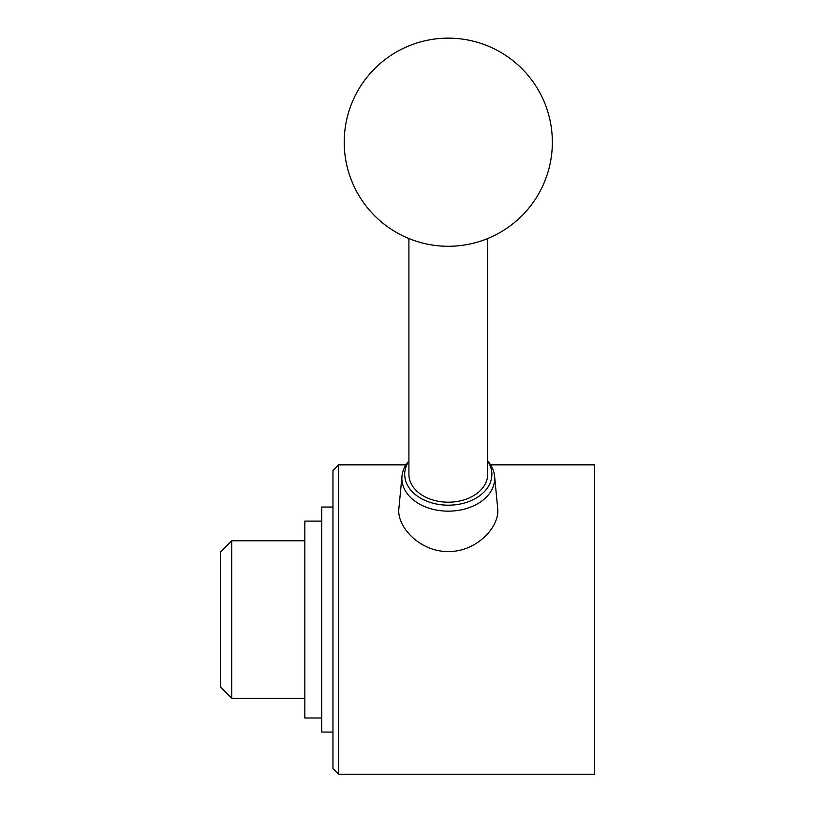 <?xml version="1.0" encoding="UTF-8"?>
<svg xmlns="http://www.w3.org/2000/svg" width="815" height="815" viewBox="0 0 815 815"><rect width="100%" height="100%" fill="white"/><g stroke="black" fill="none" stroke-linecap="round" stroke-linejoin="round"><path stroke-width="1.22" d="M304.83 540.793L231.704 540.793L220.458 552.04L220.458 687.055L231.704 698.302L304.83 698.302M321.711 521.101L304.83 521.101L304.83 717.995L321.711 717.995M332.958 507.042L321.711 507.042L321.711 732.064L332.958 732.064M405.972 464.845L338.592 464.845L332.958 470.479L332.958 768.627L338.592 774.25L594.543 774.25L594.543 464.845L490.589 464.845M487.665 238.55L487.665 474.361A39.375 27.842 0 0 1 448.281 502.203A39.375 27.842 0 0 1 408.906 474.361L408.906 238.55M408.906 460.933L408.091 461.932A46.414 32.814 0 0 0 401.989 476.041A46.414 32.814 0 0 0 401.877 478.334A46.414 32.814 0 0 0 448.281 511.158A46.414 32.814 0 0 0 494.695 478.334A46.414 32.814 0 0 0 494.583 476.041A46.414 32.814 0 0 0 488.48 461.932L487.665 460.933M408.906 461.127A43.602 30.827 0 0 0 404.688 474.361A43.602 30.827 0 0 0 448.281 505.188A43.602 30.827 0 0 0 491.883 474.361A43.602 30.827 0 0 0 487.665 461.127M494.583 476.041L497.843 510.159C498.423 528.864 475.094 552 448.281 551.521C421.477 552 398.148 528.864 398.729 510.159L401.989 476.041M338.592 774.25L338.592 464.845M231.704 698.302L231.704 540.793M552.356 142.207A104.076 104.076 0 0 0 448.281 38.142A104.076 104.076 0 0 0 344.215 142.207A104.076 104.076 0 0 0 448.281 246.283A104.076 104.076 0 0 0 552.356 142.207"/></g></svg>
